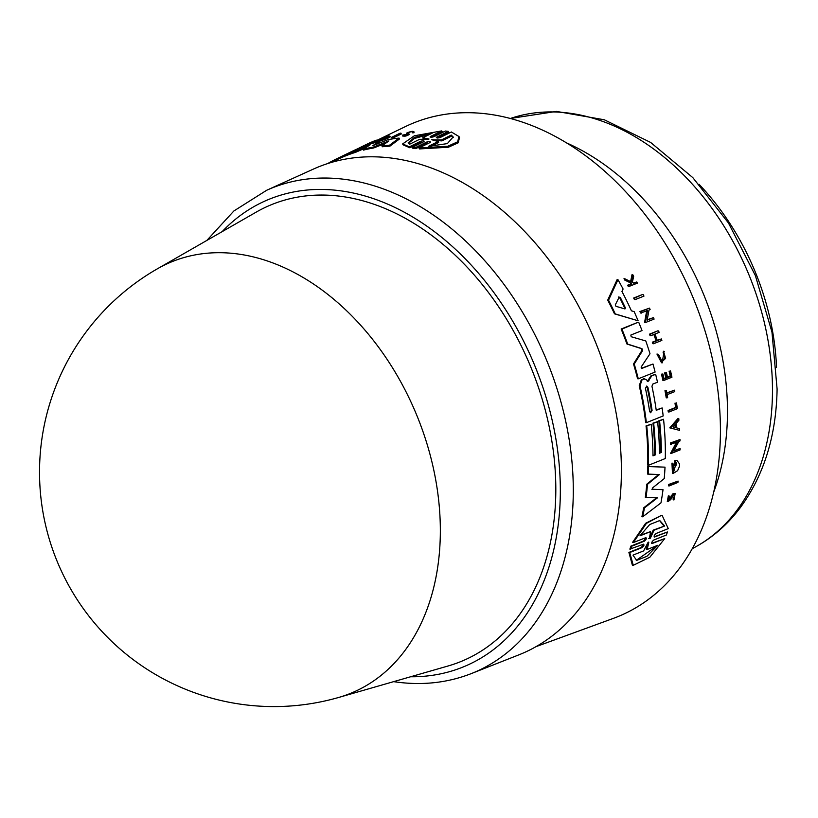 <?xml version="1.0" encoding="UTF-8"?>
<svg xmlns="http://www.w3.org/2000/svg" width="818" height="818" viewBox="0 0 818 818"><rect width="100%" height="100%" fill="white"/><g stroke="black" fill="none" stroke-linecap="round" stroke-linejoin="round"><path stroke-width="1.23" d="M698.991 184.224A213.232 152.864 67.1 0 1 751.865 263.999A213.232 152.864 67.1 0 1 776.527 367.364M157.23 268.897L256.065 212.199A247.302 177.291 67.1 0 1 554.134 458.039A247.302 177.291 67.1 0 1 448.182 665.954L338.683 697.457A233.57 167.445 67.1 0 0 438.755 501.097A233.57 167.445 67.1 0 0 157.23 268.897A234.398 234.398 0 0 0 338.683 697.457M619.604 437.272A263.754 189.091 67.1 0 1 518.888 654.84L471.28 673.603A262.476 188.171 -112.9 0 0 571.506 457.098A262.476 188.171 -112.9 0 0 345.216 179.428A262.476 188.171 -112.9 0 0 266.637 190.287L313.243 169.162A263.754 189.091 67.1 0 1 619.604 437.272M673.194 473.387L672.468 473.285L671.946 463.131L672.672 463.223L673.194 473.387L677.611 470.687L679.461 466.383A265.932 190.645 -112.9 0 0 679.605 464.051L677.048 460.534L675.494 460.759A265.697 190.482 67.1 0 1 675.259 465.626L676.138 465.278A265.748 190.512 -112.9 0 0 676.281 462.487L673.807 471.424L673.439 464.368L672.672 463.223M668.05 501.608L667.304 501.516L668.337 495.851L669.083 495.943L668.05 501.608L670.832 499.481L672.682 496.24L674.656 494.716L673.95 499.921L675.198 493.366L673.521 493.99L668.695 500.207M668.838 499.737L672.774 493.898L675.198 493.356M674.625 495.728L673.132 498.704L673.194 499.818L673.95 499.921M661.834 361.474L664.891 358.264L663.112 352.302L663.838 352.394L665.617 358.366L662.202 361.546L658.582 354.634L657.672 354.153L662.222 362.844L663.838 352.394M645.555 538.356L643.551 541.056L630.964 546.076L629.86 549.123L643.674 544.154M458.97 136.545L459.501 137.526L458.192 142.813L448.387 147.24L419.481 148.937L418.969 147.997L447.743 146.258L457.61 141.841L458.97 136.545L451.393 131.995L440.053 137.588C437.344 138.191 436.229 138.037 436.689 137.127L448.356 131.381L445.411 131.044L433.755 136.79C431.055 137.444 429.951 137.342 430.442 136.473L441.771 130.9L414.358 135.778L402.63 143.937L409.337 146.841L420.667 141.269C423.356 140.594 424.46 140.706 423.99 141.596L412.323 147.342L415.268 147.69L426.935 141.933C429.644 141.309 430.769 141.463 430.299 142.404L418.969 147.997M426.935 141.943L427.436 142.874L415.769 148.631L412.814 148.273L412.323 147.342M420.667 141.269L421.158 142.199L409.828 147.772L403.11 144.837L402.63 143.937M441.771 130.9L442.262 131.821L430.933 137.393M448.356 131.381L448.857 132.322L437.19 138.068M400.892 133.109L401.341 133.958L393.172 137.935A264.541 189.653 -112.9 0 0 392.078 138.14L391.628 137.291A265.472 190.318 67.1 0 1 392.712 137.087L400.892 133.109A265.932 190.645 -112.9 0 0 399.808 133.324L391.628 137.291M403.121 135.952C404.992 136.473 407.057 135.952 409.317 134.377L407.926 132.853C410.472 131.759 411.924 131.483 412.282 132.025L413.816 131.422L414.072 132.669L412.742 132.894L412.415 131.8M407.006 134.418L406.546 133.559L407.538 134.101L402.671 135.093L402.957 136.238M368.519 144.888L368.1 144.091L376.28 140.134L376.72 140.952L369.307 144.541M368.529 144.919L364.634 146.381M390.114 136.739L390.176 136.841C390.155 137.761 376.781 142.414 377.691 141.473L377.251 140.645C376.341 141.575 389.685 136.933 389.726 136.003L390.176 136.78M385.605 143.262L373.744 147.956A263.355 188.805 -112.9 0 0 363.417 150.113L362.967 149.275A264.286 189.469 67.1 0 1 373.294 147.107L388.928 140.921L381.924 145.901A264.286 189.469 67.1 0 1 389.46 145.267L399.041 138.099A265.155 190.093 -112.9 0 0 388.182 139.612L372.896 145.584L379.47 141.453A265.155 190.093 -112.9 0 0 370.799 143.886L349.675 153.334A264.286 189.469 67.1 0 1 355.237 151.453L369.9 145.052L362.967 149.275M363.99 148.641L355.677 152.281A263.355 188.805 -112.9 0 0 350.114 154.152L349.675 153.334M379.47 141.453L379.92 142.291L376.801 144.234M399.041 138.099L399.511 138.958L389.93 146.146A263.355 188.805 -112.9 0 0 382.384 146.759L381.924 145.901M350.063 154.07L349.184 154.5A263.355 188.805 -112.9 0 0 337.067 159.643L331.096 162.537M635.177 299.603L634.39 299.5A264.521 189.633 -112.9 0 0 633.664 298.028L642.457 294.521L634.461 298.13A265.451 190.308 67.1 0 1 635.177 299.603L643.96 296.106A265.901 190.635 -112.9 0 0 643.245 294.623M668.96 412.016L668.255 411.924A264.541 189.653 -112.9 0 0 668.081 410.483L675.576 407.476A264.93 189.929 -112.9 0 0 674.993 403.131L675.699 403.223A265.86 190.604 67.1 0 1 676.281 407.569L668.787 410.575A265.472 190.318 67.1 0 1 668.96 412.016L677.284 408.683A265.901 190.635 -112.9 0 0 676.527 402.896M666.936 397.896L666.23 397.804A264.541 189.653 -112.9 0 0 664.983 390.667L665.688 390.759A265.472 190.318 67.1 0 1 666.936 397.896L667.641 397.609A265.502 190.349 -112.9 0 0 667.14 394.665L674.758 391.607A265.901 190.635 -112.9 0 0 674.502 390.176L666.895 393.233A265.502 190.349 -112.9 0 0 666.384 390.483M666.823 392.885L674.502 390.176M663.112 352.302L663.551 351.239L664.277 351.341M662.222 362.844L661.496 362.752L656.946 354.051L657.672 354.153M633.347 282.936L636.793 281.995L633.827 283.181L632.334 282.445L633.664 276.269A265.901 190.635 -112.9 0 0 632.835 274.797L631.363 281.965L624.829 278.785A265.472 190.318 67.1 0 1 625.627 280.216L631.005 282.844A265.635 190.441 67.1 0 1 631.66 284.04L628.428 285.329A265.472 190.318 67.1 0 1 629.032 286.453L637.396 283.12A265.901 190.635 -112.9 0 0 636.793 281.995M629.032 286.453L628.214 286.351A264.541 189.653 -112.9 0 0 627.61 285.216L630.842 283.938A264.715 189.776 -112.9 0 0 630.187 282.731L624.809 280.104A264.541 189.653 -112.9 0 0 624.001 278.672L624.829 278.785M630.545 281.862L632.007 274.695L632.835 274.797M667.457 377.19L670.208 376.086A264.94 189.94 -112.9 0 0 669.073 371.127L669.789 371.229A265.87 190.604 67.1 0 1 670.924 376.178L667.539 377.538A265.686 190.471 -112.9 0 0 666.404 372.579L665.382 372.988A265.635 190.441 67.1 0 1 666.517 377.947L664.032 378.939A265.502 190.349 -112.9 0 0 662.897 373.99L662.202 374.266A265.472 190.318 67.1 0 1 663.623 380.534L671.946 377.2A265.901 190.635 -112.9 0 0 670.525 370.932M663.623 380.534L662.907 380.442A264.541 189.653 -112.9 0 0 661.486 374.174L662.897 373.99M663.96 378.591L665.801 377.855A264.705 189.776 -112.9 0 0 664.666 372.896L666.404 372.579M650.78 335.717L650.044 335.615A264.541 189.653 -112.9 0 0 649.512 334.153L657.846 330.82L650.259 334.245A265.472 190.318 67.1 0 1 650.78 335.717L654.492 334.225A265.666 190.461 67.1 0 1 656.772 340.799L653.061 342.292A265.472 190.318 67.1 0 1 653.551 343.744L661.874 340.411A265.901 190.635 -112.9 0 0 661.394 338.959L657.263 340.605A265.686 190.471 -112.9 0 0 654.993 334.03L659.114 332.374A265.901 190.635 -112.9 0 0 658.592 330.912M657.151 340.257L661.394 338.959M653.551 343.744L652.815 343.652A264.541 189.653 -112.9 0 0 652.324 342.19L656.036 340.707A264.735 189.796 -112.9 0 0 653.879 334.48M647.232 319.736L653.5 317.629L647.15 320.175L648.991 310.053L650.126 309.593A265.901 190.635 -112.9 0 0 649.492 308.12L639.942 311.525A264.521 189.633 -112.9 0 1 640.586 312.997L647.529 310.635L645.32 322.609L644.564 322.507L646.752 310.533M638.101 320.768L614.482 313.826A263.355 188.805 -112.9 0 0 607.723 300.094L617.13 279.582L617.968 279.684L608.531 300.196A264.286 189.469 67.1 0 1 615.259 313.928L638.101 320.768A265.155 190.093 -112.9 0 0 634.154 311.617L631.414 310.809A265.052 190.021 -112.9 0 0 621.936 291.433L623.101 289.01A265.155 190.093 -112.9 0 0 617.968 279.684M656.189 409.951L662.14 407.947L656.24 410.309A264.848 189.878 -112.9 0 0 651.956 386.29L652.774 384.102L657.488 382.211A265.155 190.093 -112.9 0 0 655.647 374.296L651.752 375.861L648.03 381.495L646.445 379.767L644.022 378.949L642.11 379.716L639.962 385.799A264.286 189.469 67.1 0 1 646.363 422.691L663.173 415.943A265.155 190.093 -112.9 0 0 662.14 407.947M646.363 422.691L645.658 422.589A263.355 188.805 -112.9 0 0 639.247 385.697L641.394 379.624L644.86 378.877L643.306 378.857M647.314 381.392L651.036 375.769L655.647 374.296M641.271 368.335L652.989 364.02L641.609 368.519M638.285 378.816L637.57 378.724A263.355 188.805 -112.9 0 0 633.51 363.959L641.885 350.533L641.23 348.55L626.946 344.02A263.355 188.805 -112.9 0 0 621.148 329.03L638.009 322.292L621.905 329.122A264.286 189.469 67.1 0 1 627.692 344.122L641.966 348.652L642.611 350.625L634.236 364.051A264.286 189.469 67.1 0 1 638.285 378.816L655.106 372.078A265.155 190.093 -112.9 0 0 652.989 364.02M648.49 465.278L647.774 465.186A263.355 188.805 -112.9 0 0 646.036 425.912L651.179 424.225L646.731 426.004A264.286 189.469 67.1 0 1 648.49 465.278L665.31 458.53A265.155 190.093 -112.9 0 0 663.541 419.266L659.574 420.861A264.95 189.95 67.1 0 1 661.384 452.466L659.41 453.254A264.848 189.868 -112.9 0 0 657.6 421.648L653.643 423.233A264.643 189.725 67.1 0 1 655.453 454.849L652.979 455.83A264.511 189.633 -112.9 0 0 651.179 424.225M652.979 455.452L654.737 454.747A263.713 189.06 -112.9 0 0 652.938 423.141L657.6 421.648M659.4 452.875L660.668 452.374A264.02 189.285 -112.9 0 0 658.868 420.759L663.541 419.266M536.066 646.629L613.388 618.367A267.149 191.514 -112.9 0 0 718.613 396.781A267.149 191.514 -112.9 0 0 405.196 126.688L376.505 140.563M643.674 507.825L644.42 507.927A264.286 189.469 67.1 0 1 642.682 516.802L641.925 516.71A263.355 188.805 -112.9 0 0 643.674 507.825L656.67 497.773M646.772 484.225L647.498 484.317A264.286 189.469 67.1 0 1 646.056 497.405L645.32 497.313A263.355 188.805 -112.9 0 0 646.772 484.225L658.787 474.43M648.183 474.123L647.467 474.031A263.355 188.805 -112.9 0 0 647.754 466.464L665.014 467.16L648.459 466.567A264.286 189.469 67.1 0 1 648.183 474.123L659.512 474.522L647.498 484.317M651.885 489.256L663.02 489.655L652.58 489.348L652.795 487.712L664.236 478.602A265.155 190.093 -112.9 0 0 665.014 467.16M673.459 471.332L676.66 462.804M675.259 465.626L674.533 465.534A264.776 189.817 -112.9 0 0 674.778 460.657L677.048 460.524M674.012 450.575L680.085 448.52L673.746 451.055L678.889 441.372L680.024 440.912A265.932 190.645 -112.9 0 0 679.993 439.532L670.535 442.947A264.541 189.653 -112.9 0 1 670.566 444.327L677.427 441.955L671.322 453.417L670.607 453.325L676.721 441.863M679.635 430.391L669.809 427.855L678.061 418.387L678.766 418.479L670.515 427.957L679.635 430.391A265.932 190.645 -112.9 0 0 679.533 428.652L676.425 427.824A265.768 190.533 -112.9 0 0 676.108 423.468L678.92 420.227A265.932 190.645 -112.9 0 0 678.766 418.479M669.175 485.943L668.439 485.841A264.541 189.653 -112.9 0 0 668.613 484.481L678.102 481.076L669.339 484.583A265.472 190.318 67.1 0 1 669.175 485.943L677.938 482.436A265.932 190.645 -112.9 0 0 678.102 481.076M651.68 543.356L664.727 538.602L652.079 543.541M628.899 552.426L629.717 552.528L633.265 565.32L632.396 565.207L628.899 552.426L641.138 547.549L643.204 544.952M633.326 542.559L632.529 542.457L645.617 523.285L661.404 515.391L646.414 523.367L633.326 542.559L645.954 537.62M654.083 536.864L667.468 531.966L654.472 537.037M414.072 132.669L413.611 131.8C413.029 130.921 410.697 131.361 406.618 133.109L406.618 133.109M453.366 137.434L451.239 135.062L453.162 136.954L447.344 143.6L428.335 146.391L438.172 141.534L431.669 139.714M438.172 141.534L438.683 142.496L430.953 146.32M425.667 139.244L423.243 138.692L422.763 137.772L429 139.009M428.867 139.183L419.593 139.326L409.706 144.183L408.1 142.894L414.45 137.373L432.64 132.925L422.763 137.772M415.769 148.631L415.268 147.69M436.331 137.598L436.689 137.127L437.119 137.925M431.955 139.847L441.413 139.929L451.239 135.062M451.751 136.023L441.924 140.89L434.879 140.461M441.924 140.89L441.413 139.929M429.941 134.254L414.491 138.447L408.427 143.334M409.828 147.772L409.337 146.841M430.064 136.923L430.442 136.473L430.83 137.199M393.172 137.935L392.712 137.087M402.671 135.093C404.532 135.604 406.587 135.082 408.857 133.508M357.722 148.764L360.799 147.22M360.912 147.424L360.779 147.179A265.472 190.318 67.1 0 1 361.74 146.749L368.1 144.091M370.063 143.048L369.92 142.782A265.932 190.645 -112.9 0 0 368.959 143.222L360.779 147.179M367.936 144.786L367.497 143.958M376.28 140.134A265.932 190.645 -112.9 0 0 375.278 140.522L369.92 142.782M383.55 138.682L383.284 138.181A265.748 190.512 -112.9 0 0 381.188 138.825L387.804 136.647M382.681 138.999L383.284 138.181M381.188 138.825C394.46 133.446 382.487 139.929 379.143 139.909L377.251 140.645M378.969 139.98L378.826 139.725A265.697 190.482 67.1 0 1 382.456 138.579M389.726 136.003L388.417 136.054A265.932 190.645 -112.9 0 0 386.658 136.565L378.826 139.725M355.677 152.281L355.237 151.453M373.744 147.956L373.294 147.107M389.93 146.146L389.46 145.267M349.184 154.5L348.744 153.672L364.46 146.054A265.155 190.093 -112.9 0 0 352.456 151.166L348.724 152.976A264.95 189.95 67.1 0 1 355.278 150.021L353.427 150.911A264.848 189.868 -112.9 0 0 346.873 153.876L343.161 155.665A264.643 189.725 67.1 0 1 349.726 152.7L347.415 153.825A264.511 189.633 -112.9 0 0 340.85 156.79L336.679 158.804A264.286 189.469 67.1 0 1 348.744 153.672M327.66 163.59A264.286 189.469 67.1 0 1 336.679 158.804M364.736 146.565L364.46 146.054M347.803 153.426A264.95 189.95 67.1 0 1 348.724 152.976M342.006 156.228A264.643 189.725 67.1 0 1 343.161 155.665M657.754 545.279L646.966 556.281L636.67 560.412L632.989 555.125L643.613 550.892L647.784 542.947L648.797 542.549L647.12 549.502L657.754 545.279M636.251 560.34L655.75 546.721M648.541 538.53L649.533 538.132L653.214 530.136L654.001 530.238L650.341 538.244L649.349 538.633L650.596 531.598L639.952 535.841L649.686 524.543L659.748 520.545L664.656 525.994L654.001 530.238M640.31 535.279L650.596 531.598M630.964 546.076L631.772 546.179L630.678 549.236M645.545 537.692C646.844 538.193 646.445 539.348 644.359 541.168L631.772 546.179M643.265 544.215C644.523 544.716 644.083 545.872 641.956 547.661L629.717 552.528M633.265 565.32L649.84 557.232L664.727 538.602M651.813 543.377L652.498 543.469C651.251 542.978 651.68 541.833 653.786 540.023L666.373 535.013L667.468 531.966M648.684 542.099L648.101 542.457M647.12 549.502L646.292 549.389L647.989 542.436M653.214 530.136L664.656 525.994M663.858 525.892L659.564 520.545M654.185 536.874L654.891 536.976C653.602 536.475 653.991 535.32 656.077 533.489L668.286 528.622L662.171 515.493M633.664 298.028L634.461 298.13M668.613 484.481L669.339 484.583M668.081 410.483L668.787 410.575M675.576 407.476L676.281 407.569M674.993 403.131L675.699 403.223M664.983 390.667L665.688 390.759M630.187 282.731L631.005 282.844M624.809 280.104L625.627 280.216M630.842 283.938L631.66 284.04M627.61 285.216L628.428 285.329M669.594 499.839C667.846 500.289 667.733 499.358 669.236 497.068L669.083 495.943M673.132 498.704L673.879 498.806M661.486 374.174L662.202 374.266M669.073 371.127L669.789 371.229M670.208 376.086L670.924 376.178M664.666 372.896L665.382 372.988M665.801 377.855L666.517 377.947M649.512 334.153L650.259 334.245M652.324 342.19L653.061 342.292M656.036 340.707L656.772 340.799M669.809 427.855L670.515 427.957M673.081 426.924L675.627 424.01A265.748 190.512 67.1 0 1 675.893 427.681L673.081 426.924M675.177 427.487A264.817 189.848 -112.9 0 0 674.983 424.746M670.535 442.947L671.241 443.039A265.472 190.318 67.1 0 1 671.271 444.419M679.993 439.532L671.241 443.039M671.322 453.417L680.075 449.91A265.932 190.645 -112.9 0 0 680.085 448.52M639.942 311.525L640.709 311.627A265.451 190.308 67.1 0 1 641.353 313.1M645.32 322.609L654.093 319.102A265.901 190.635 -112.9 0 0 653.5 317.629M649.492 308.12L640.709 311.627M674.778 460.657L675.494 460.759M607.723 300.094L608.531 300.196M614.482 313.826L615.259 313.928M615.964 306.321L615.279 304.93L619.185 297.108L620.31 297.496A264.848 189.868 67.1 0 1 625.412 307.936L624.972 308.938L615.964 306.321M619.185 297.108L618.377 296.995M624.185 308.826L624.635 307.824A263.917 189.203 -112.9 0 0 619.512 297.384M646.036 425.912L646.731 426.004M658.868 420.759L659.574 420.861M660.668 452.374L661.384 452.466M654.737 454.747L655.453 454.849M652.938 423.141L653.643 423.233M645.433 388.386L646.741 386.035L647.907 387.395A264.643 189.725 67.1 0 1 652.079 410.421L650.647 412.753L649.604 411.413A264.511 189.633 -112.9 0 0 645.433 388.386M650.3 412.63L651.373 410.329A263.713 189.06 -112.9 0 0 647.191 387.303L647.907 387.395M651.036 375.769L651.752 375.861M648.326 380.585L649.042 380.677M647.754 466.464L648.459 466.567M646.056 497.405L657.416 497.865L644.42 507.927M642.682 516.802L660.954 502.886A265.155 190.093 -112.9 0 0 663.02 489.655M626.946 344.02L627.692 344.122M621.148 329.03L621.905 329.122M633.51 363.959L634.236 364.051M641.394 368.437L641.138 367.057L649.993 353.754A265.155 190.093 -112.9 0 0 645.801 340.953L631.169 336.73L630.842 335.053L642.018 330.584A265.155 190.093 -112.9 0 0 638.766 322.384M692.539 548.51C711.22 538.806 727.13 525.197 740.29 507.681C764.032 475.146 776.302 435.595 777.1 389.031L771.967 332.118L755.382 275.584L728.449 222.977L692.836 177.639L650.647 142.444L604.308 119.776L556.496 111.412L510.452 118.457A233.846 167.649 67.1 0 1 772.448 394.01A233.846 167.649 67.1 0 1 692.539 548.51L692.325 548.622M565.811 142.567A237.762 170.461 67.1 0 1 727.447 415.288A237.762 170.461 67.1 0 1 713.756 491.976M222.138 231.658A253.202 181.524 67.1 0 1 340.319 190.778A253.202 181.524 67.1 0 1 557.14 446.884A253.202 181.524 67.1 0 1 410.595 676.762M669.523 498.888L670.269 498.98M433.264 140.082L432.886 139.377M649.533 538.132L650.341 538.244M643.551 541.056L644.359 541.168M641.138 547.549L641.956 547.661M671.251 495.769L671.997 495.872M624.635 307.824L625.412 307.936M639.247 385.697L639.962 385.799M641.394 379.624L642.11 379.716M651.373 410.329L652.079 410.421M641.23 348.55L641.966 348.652M641.885 350.533L642.611 350.625M393.642 681.65L396.853 682.1C423.131 685.545 447.947 682.713 471.28 673.603M406.853 134.326L406.393 133.457M206.831 240.441L233.876 210.972L266.637 190.287"/></g></svg>
